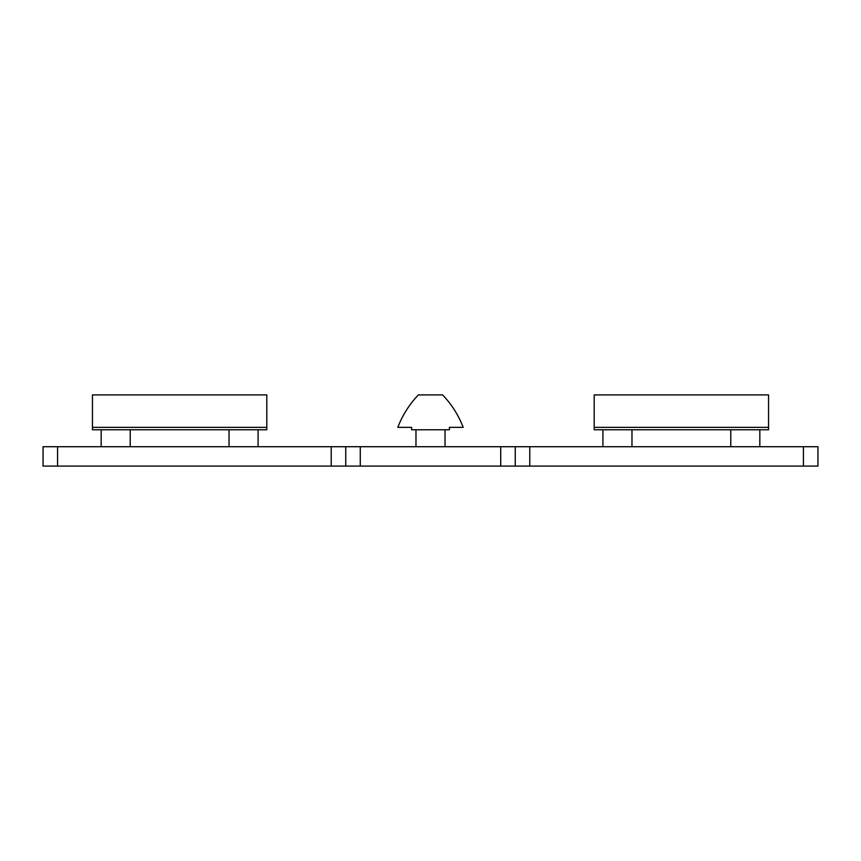 <?xml version="1.0" encoding="UTF-8"?>
<svg xmlns="http://www.w3.org/2000/svg" width="861" height="861" viewBox="0 0 861 861"><rect width="100%" height="100%" fill="white"/><g stroke="black" fill="none" stroke-linecap="round" stroke-linejoin="round"><path stroke-width="1.29" d="M803.421 466.092L817.95 466.092L817.95 446.719L803.421 446.719L803.421 466.092L529.784 466.092L529.784 446.719L345.745 446.719L345.745 466.092L529.784 466.092M331.216 466.092L57.579 466.092L57.579 446.719L331.216 446.719L331.216 466.092L345.745 466.092M57.579 446.719L43.05 446.719L43.05 466.092L57.579 466.092M515.255 466.092L515.255 446.719M529.784 446.719L803.421 446.719M345.745 446.719L331.216 446.719M768.55 427.347L768.55 429.768L594.198 429.768L594.198 394.898L768.55 394.898L768.55 427.347L594.198 427.347M730.774 429.779L730.774 446.719M602.915 429.768L602.915 446.719M266.802 427.347L266.802 429.768L92.45 429.768L92.45 427.347L266.802 427.347L266.802 394.898L92.45 394.898L92.45 427.347M229.026 429.779L229.026 446.719M101.167 429.768L101.167 446.719M463.196 427.347C458.493 415.163 451.638 404.347 442.608 394.898C451.638 404.347 458.493 415.163 463.196 427.347L449.388 427.347L449.388 429.768L411.612 429.768L411.612 427.347L397.814 427.347M418.392 394.898C409.362 404.347 402.507 415.163 397.804 427.347C402.507 415.163 409.362 404.347 418.392 394.898L442.608 394.898M500.725 446.719L500.725 466.092M360.275 466.092L360.275 446.719M759.832 429.779L759.832 446.719M631.974 429.768L631.974 446.719M258.085 429.779L258.085 446.719M130.226 429.768L130.226 446.719M415.971 429.768L415.971 446.719M445.029 429.768L445.029 446.719"/></g></svg>
